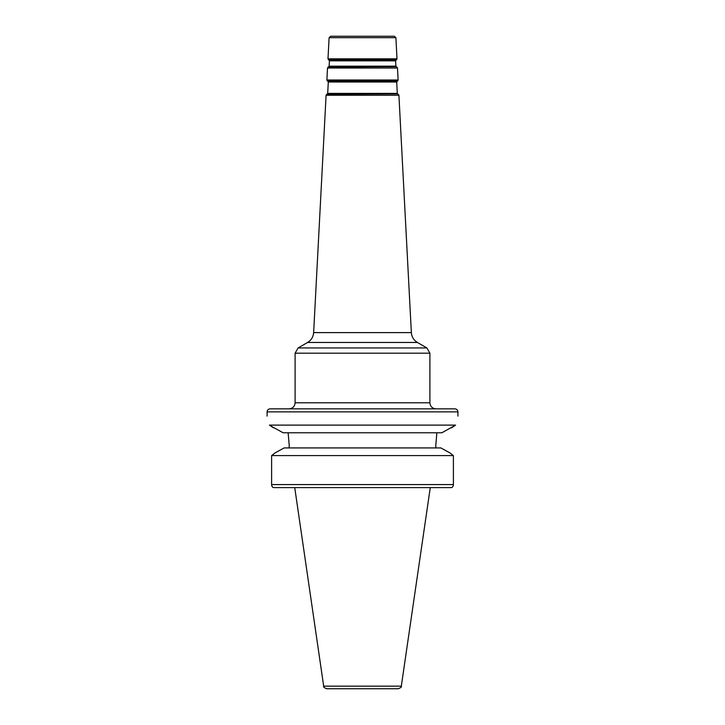 <?xml version="1.0" encoding="UTF-8"?>
<svg xmlns="http://www.w3.org/2000/svg" width="725" height="725" viewBox="0 0 725 725"><rect width="100%" height="100%" fill="white"/><g stroke="black" fill="none" stroke-linecap="round" stroke-linejoin="round"><path stroke-width="1.09" d="M275.092 452.907L284.127 447.923L275.092 452.907L271.603 455.59L453.397 455.59L453.397 484.581C453.161 486.566 452.409 487.572 451.149 487.608L294.042 487.608M284.127 447.923L440.863 447.923L449.908 452.907L453.397 455.59M451.149 487.608L273.851 487.608C272.591 487.572 271.839 486.566 271.603 484.581L271.603 455.59M271.657 485.215L271.793 485.804M271.911 486.103L272.165 486.584M272.319 486.801L272.917 487.336M288.133 432.78L289.202 445.15M436.867 432.78L435.798 445.349L436.867 432.78M270.28 425.693L283.131 432.78L441.869 432.78L455.581 425.113C458.572 413.232 458.572 413.232 455.581 425.113L451.503 427.868M362.5 36.25L330.618 36.25L329.105 37.682L395.895 37.682L394.382 36.25L362.5 36.25M270.108 408.846L454.892 408.846C456.732 409.027 457.738 410.033 457.919 411.873L267.081 411.873C267.253 410.033 268.268 409.027 270.108 408.846M401.315 686.158L323.685 686.158C323.06 686.756 324.066 687.626 326.685 688.75L398.315 688.75C400.934 687.626 401.94 686.756 401.315 686.158L430.269 487.608M273.851 487.608L275.092 487.608M273.497 427.868L269.419 425.113C266.428 413.223 266.428 413.223 269.419 425.113C266.428 413.223 266.428 413.223 269.419 425.113L455.581 425.113M289.202 445.349L289.202 447.923M435.798 447.923L435.798 445.349M449.908 452.907L440.863 447.923M362.5 58.834L327.99 58.834L328.543 59.912L396.457 59.912L397.001 58.834L362.5 58.834M396.203 66.691L328.171 67.008L396.203 66.691L395.877 66.183L329.123 66.183L329.404 60.837L395.596 60.837L395.868 60.293L328.543 59.912M362.5 80.013L326.884 80.013L327.437 81.091L397.563 81.091L398.116 80.013L362.5 80.013M328.171 67.008L327.51 68.023L397.49 68.023L398.116 80.013M397.626 93.915L326.748 94.241L397.626 93.915L397.3 93.407L327.7 93.407L328.298 82.007L396.702 82.007L396.974 81.472L327.437 81.091M435.961 408.846C432.281 408.492 430.26 406.471 429.898 402.792L295.102 402.792C294.74 406.471 292.719 408.492 289.039 408.846M295.102 402.792L295.102 353.184L429.898 353.184L429.898 402.792M362.5 342.463L417.392 342.463C413.712 340.197 411.7 336.907 411.356 332.603L313.644 332.603C313.3 336.907 311.279 340.197 307.608 342.463L362.5 342.463M417.392 342.463L426.871 347.937L298.129 347.937L295.102 353.184M326.748 94.241L326.087 95.256L398.913 95.256L411.356 332.603M271.603 484.581L453.397 484.581M329.105 37.682L327.99 58.834M395.895 37.682L397.001 58.834M395.868 60.293L396.457 59.912M327.51 68.023L326.884 80.013M396.829 67.008L397.49 68.023M396.974 81.472L397.563 81.091M323.685 686.158L294.731 487.608M457.919 416.114L457.919 411.873M267.081 416.114L267.081 411.873M307.608 342.463L298.129 347.937M426.871 347.937L429.898 353.184M326.087 95.256L313.644 332.603M398.252 94.241L398.913 95.256M327.365 93.915L327.7 93.407M396.702 82.007L397.3 93.407M328.298 82.007L328.017 81.472M328.797 66.691L329.123 66.183M395.596 60.837L395.877 66.183M329.404 60.837L329.132 60.293"/></g></svg>
